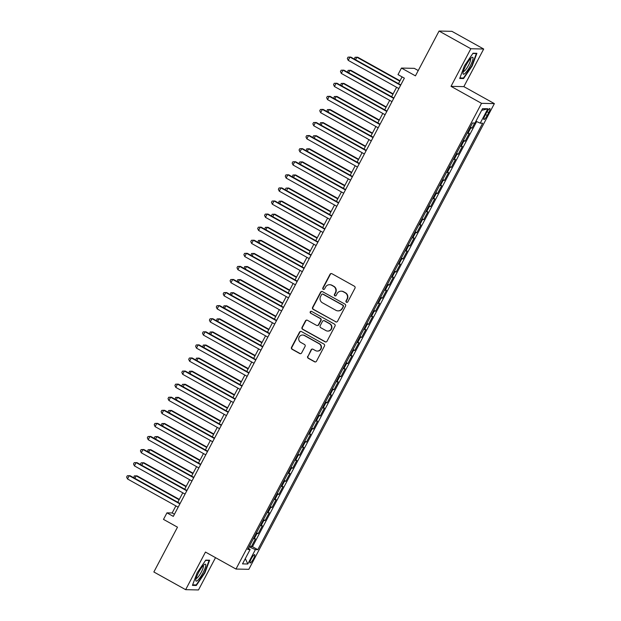 <?xml version="1.0" encoding="UTF-8"?>
<svg xmlns="http://www.w3.org/2000/svg" width="621" height="621" viewBox="0 0 621 621"><rect width="100%" height="100%" fill="white"/><g stroke="black" fill="none" stroke-linecap="round" stroke-linejoin="round"><path stroke-width="0.93" d="M346.433 302.256A1.025 0.994 -88.8 0 0 347.783 301.845L354.971 288.206A1.459 1.421 -88.8 0 0 354.405 286.227L331.948 273.721A1.459 1.421 -88.8 0 0 330.023 274.311L322.827 287.958A1.025 0.994 -88.8 0 0 323.681 289.464A1.025 0.994 -88.8 0 0 324.573 288.928L325.505 287.158A4.673 4.541 -88.8 0 1 331.661 285.272L333.531 286.32A4.673 4.541 -88.8 0 1 335.363 292.646L334.432 294.416A1.025 0.994 -88.8 0 0 335.286 295.922A1.025 0.994 -88.8 0 0 336.178 295.386L337.11 293.624A4.673 4.541 -88.8 0 1 343.266 291.738L345.136 292.778A4.673 4.541 -88.8 0 1 346.968 299.112L346.037 300.875A1.025 0.994 -88.8 0 0 346.433 302.256M341.201 291.171L341.55 291.179A4.673 4.541 -88.8 0 1 343.615 291.746L345.486 292.786A4.673 4.541 -88.8 0 1 347.31 299.12L346.378 300.882A1.025 0.994 -88.8 0 0 347.061 302.373M331.474 273.558A1.459 1.421 -88.8 0 0 330.364 274.319L323.176 287.958A1.025 0.994 -88.8 0 0 323.851 289.448M329.596 284.713L329.945 284.721A4.673 4.541 -88.8 0 1 332.01 285.28L333.881 286.328A4.673 4.541 -88.8 0 1 335.705 292.654L334.781 294.424A1.025 0.994 -88.8 0 0 335.456 295.906M253.477 558.838A4.758 0.986 119.1 0 0 254.68 554.662A4.758 0.986 119.1 0 0 251.257 558.791A4.758 0.986 119.1 0 0 250.053 562.975A4.758 0.986 119.1 0 0 253.477 558.838M307.69 356.307A1.459 1.421 -88.8 0 0 308.264 358.286L314.56 361.795A1.459 1.421 -88.8 0 0 316.485 361.205L324.473 346.052A1.459 1.421 -88.8 0 0 323.906 344.073L301.449 331.567A1.459 1.421 -88.8 0 0 299.524 332.157L291.528 347.31A1.459 1.421 -88.8 0 0 292.103 349.289L299.71 353.528A1.459 1.421 -88.8 0 0 301.635 352.938L305.058 346.448A1.459 1.421 -88.8 0 0 304.484 344.476L300.711 342.373A3.905 3.796 -88.8 0 1 302.606 335.03A3.905 3.796 -88.8 0 1 304.337 335.503L319.124 343.731A3.905 3.796 -88.8 0 1 317.222 351.075A3.905 3.796 -88.8 0 1 315.499 350.601L313.031 349.235A1.459 1.421 -88.8 0 0 311.105 349.817L308.039 356.314A1.459 1.421 -88.8 0 0 308.606 358.294L314.909 361.802A1.459 1.421 -88.8 0 0 315.383 361.958M470.842 48.741L451.017 86.35L463.856 86.629L483.689 49.02L470.842 48.741L439.063 31.05L415.441 75.855L401.453 68.069L398.007 74.613L404.364 78.153L173.306 516.385L166.956 512.845L163.502 519.389L177.49 527.175L153.861 571.98L185.648 589.671L198.487 589.95L215.518 557.65M451.017 86.35L481.523 103.334L235.98 569.046L205.473 552.061L185.648 589.671M335.619 321.857A1.459 1.421 -88.8 0 0 337.545 321.267L345.532 306.114A1.459 1.421 -88.8 0 0 344.958 304.135L322.501 291.637A1.459 1.421 -88.8 0 0 320.576 292.227L312.588 307.372A1.459 1.421 -88.8 0 0 313.155 309.351L335.961 321.864A1.459 1.421 -88.8 0 0 336.435 322.027M335.006 326.087L327.019 341.232A1.459 1.421 -88.8 0 1 325.094 341.822L302.629 329.324A1.459 1.421 -88.8 0 1 302.062 327.345L305.478 320.855A1.459 1.421 -88.8 0 1 307.403 320.265L316.508 325.342A1.459 1.421 -88.8 0 0 318.433 324.752L320.708 320.452A1.459 1.421 -88.8 0 0 320.133 318.472L310.647 313.194A1.025 0.994 -88.8 0 1 311.144 311.268A1.025 0.994 -88.8 0 1 311.595 311.393L334.432 324.108A1.459 1.421 -88.8 0 1 335.006 326.087M439.063 31.05L451.909 31.329L483.689 49.02M249.642 545.743L251.319 546.674L255.456 538.826L254.191 538.795L256.947 533.563A5.946 0.637 -152.2 0 1 256.155 533.385M256.535 532.663L258.212 533.594L262.349 525.746L261.084 525.715L263.847 520.483A5.946 0.637 -152.2 0 1 263.056 520.297M263.436 519.575L265.113 520.514L269.25 512.667L267.985 512.635L270.74 507.404A5.946 0.637 -152.2 0 1 269.949 507.217M270.329 506.495L272.006 507.427L276.151 499.579L274.878 499.556L277.641 494.324A5.946 0.637 -152.2 0 1 276.85 494.137M277.23 493.416L278.907 494.347L283.044 486.499L281.779 486.476L284.534 481.236A5.946 0.637 -152.2 0 1 283.743 481.058M284.123 480.336L285.8 481.267L289.945 473.419L288.672 473.388L291.435 468.156A5.946 0.637 -152.2 0 1 290.644 467.97M291.024 467.248L292.701 468.187L296.838 460.34L295.573 460.308L298.328 455.077A5.946 0.637 -152.2 0 1 297.537 454.89M297.917 454.168L299.601 455.1L303.739 447.252L302.466 447.229L305.229 441.997A5.946 0.637 -152.2 0 1 304.437 441.81M304.818 441.089L306.495 442.02L310.632 434.172L309.367 434.149L312.122 428.909A5.946 0.637 -152.2 0 1 311.331 428.731M311.711 428.009L313.395 428.94L317.533 421.092L316.26 421.061L319.023 415.829A5.946 0.637 -152.2 0 1 318.231 415.643M318.612 414.921L320.289 415.86L324.426 408.013L323.161 407.981L325.916 402.75A5.946 0.637 -152.2 0 1 325.125 402.563M325.505 401.841L327.189 402.781L331.327 394.925L330.061 394.902L332.817 389.67A5.946 0.637 -152.2 0 1 332.025 389.483M332.406 388.762L334.082 389.693L338.22 381.845L336.955 381.822L339.71 376.582A5.946 0.637 -152.2 0 1 338.919 376.404M339.307 375.682L340.983 376.613L345.121 368.765L343.855 368.734L346.611 363.502A5.946 0.637 -152.2 0 1 345.819 363.316M346.2 362.594L347.876 363.533L352.014 355.686L350.749 355.654L353.512 350.423A5.946 0.637 -152.2 0 1 352.72 350.236M353.101 349.514L354.777 350.454L358.915 342.598L357.649 342.575L360.405 337.343A5.946 0.637 -152.2 0 1 359.613 337.156M359.994 336.435L361.67 337.366L365.808 329.518L364.543 329.495L367.306 324.263A5.946 0.637 -152.2 0 1 366.514 324.077M366.895 323.355L368.571 324.286L372.709 316.438L371.443 316.407L374.199 311.175A5.946 0.637 -152.2 0 1 373.407 310.997M373.788 310.267L375.464 311.206L379.602 303.358L378.336 303.327L381.1 298.096A5.946 0.637 -152.2 0 1 380.308 297.909M380.689 297.187L382.365 298.127L386.503 290.271L385.237 290.248L387.993 285.016A5.946 0.637 -152.2 0 1 387.201 284.829M387.582 284.108L389.258 285.039L393.396 277.191L392.13 277.168L394.894 271.936A5.946 0.637 -152.2 0 1 394.102 271.75M394.482 271.028L396.159 271.959L400.297 264.111L399.031 264.08L401.787 258.848A5.946 0.637 -152.2 0 1 400.995 258.67M401.376 257.948L403.052 258.879L407.197 251.031L405.924 251L408.688 245.769A5.946 0.637 -152.2 0 1 407.896 245.582M408.276 244.86L409.953 245.8L414.091 237.944L412.825 237.921L415.581 232.689A5.946 0.637 -152.2 0 1 414.789 232.502M415.17 231.78L416.846 232.712L420.991 224.864L419.718 224.841L422.482 219.609A5.946 0.637 -152.2 0 1 421.69 219.423M422.07 218.701L423.747 219.632L427.885 211.784L426.619 211.753L429.375 206.521A5.946 0.637 -152.2 0 1 428.583 206.343M428.964 205.621L430.648 206.552L434.785 198.704L433.512 198.673L436.276 193.441A5.946 0.637 -152.2 0 1 435.484 193.255M435.864 192.533L437.541 193.473L441.678 185.625L440.413 185.594L443.169 180.362A5.946 0.637 -152.2 0 1 442.377 180.175M442.757 179.453L444.442 180.385L448.579 172.537L447.306 172.514L450.07 167.282A5.946 0.637 -152.2 0 1 449.278 167.096M449.658 166.374L451.335 167.305L455.472 159.457L454.207 159.426L456.963 154.194A5.946 0.637 -152.2 0 1 456.171 154.016M456.559 153.294L458.236 154.225L462.373 146.377L461.108 146.346L463.864 141.114A5.946 0.637 -152.2 0 1 463.072 140.928M463.452 140.206L465.129 141.146L469.266 133.298L468.001 133.267A5.946 0.637 -152.2 0 1 467.209 133.08M486.553 112.58L485.04 115.452A4.611 0.955 119.1 0 0 483.868 119.504A4.611 0.955 119.1 0 0 487.19 115.498L488.704 112.626A4.611 0.955 119.1 0 0 489.876 108.574A4.611 0.955 119.1 0 0 486.553 112.58M481.523 103.334L494.37 103.614L248.827 569.325L235.98 569.046M251.319 546.674L252.483 546.697L257.816 549.67L482.664 123.206L480.235 123.16L475.911 121.242M257.816 549.67L255.386 549.624L247.802 564.008L242.524 563.891L250.116 549.507L247.686 549.453L472.534 122.989L474.964 123.043L482.548 108.652L487.827 108.768L480.235 123.16M470.353 127.126L472.03 128.058L470.757 128.035A5.946 0.637 -152.2 0 1 469.973 127.848M465.129 141.146L463.864 141.114M458.236 154.225L456.963 154.194M451.335 167.305L450.07 167.282M444.442 180.385L443.169 180.362M437.541 193.473L436.276 193.441M430.648 206.552L429.375 206.521M423.747 219.632L422.482 219.609M416.846 232.712L415.581 232.689M409.953 245.8L408.688 245.769M403.052 258.879L401.787 258.848M396.159 271.959L394.894 271.936M389.258 285.039L387.993 285.016M382.365 298.127L381.1 298.096M375.464 311.206L374.199 311.175M368.571 324.286L367.306 324.263M361.67 337.366L360.405 337.343M354.777 350.454L353.512 350.423M347.876 363.533L346.611 363.502M340.983 376.613L339.71 376.582M334.082 389.693L332.817 389.67M327.189 402.781L325.916 402.75M320.289 415.86L319.023 415.829M313.395 428.94L312.122 428.909M306.495 442.02L305.229 441.997M299.601 455.1L298.328 455.077M292.701 468.187L291.435 468.156M285.8 481.267L284.534 481.236M278.907 494.347L277.641 494.324M272.006 507.427L270.74 507.404M265.113 520.514L263.847 520.483M258.212 533.594L256.947 533.563M252.483 546.697L476.633 121.561M472.03 128.058L474.677 123.036M418.243 70.546L414.3 68.349L401.453 68.069M463.856 86.629L494.37 103.614M175.883 505.898L172.157 512.962L166.956 512.845M402.082 76.88L398.503 83.656M396.594 87.282L391.61 96.736M389.693 100.361L384.709 109.816M382.8 113.449L377.816 122.896M375.899 126.529L370.916 135.983M369.006 139.609L364.022 149.063M362.105 152.688L357.122 162.143M355.212 165.776L350.228 175.223M348.311 178.856L343.328 188.31M341.418 191.936L336.435 201.39M334.517 205.015L329.534 214.47M327.624 218.103L322.641 227.55M320.723 231.183L315.74 240.637M313.83 244.263L308.847 253.717M306.929 257.342L301.946 266.797M300.036 270.43L295.053 279.877M293.135 283.51L288.152 292.965M286.242 296.59L281.259 306.044M279.341 309.669L274.358 319.124M272.44 322.757L267.457 332.204M265.547 335.837L260.564 345.292M258.647 348.917L253.663 358.371M251.753 361.996L246.77 371.451M244.853 375.084L239.869 384.531M237.959 388.164L232.976 397.611M231.059 401.244L226.075 410.698M224.165 414.323L219.182 423.778M217.265 427.411L212.281 436.858M210.372 440.491L205.388 449.938M203.471 453.571L198.487 463.025M196.578 466.65L191.594 476.105M189.677 479.73L184.693 489.185M182.784 492.818L177.8 502.265M174.447 514.235L172.157 512.962M460.316 146.16A5.946 0.637 27.8 0 0 461.108 146.346M453.415 159.248A5.946 0.637 27.8 0 0 454.207 159.426M446.522 172.327A5.946 0.637 27.8 0 0 447.306 172.514M439.621 185.407A5.946 0.637 27.8 0 0 440.413 185.594M432.721 198.487A5.946 0.637 27.8 0 0 433.512 198.673M425.827 211.575A5.946 0.637 27.8 0 0 426.619 211.753M418.927 224.655A5.946 0.637 27.8 0 0 419.718 224.841M412.033 237.734A5.946 0.637 27.8 0 0 412.825 237.921M405.133 250.814A5.946 0.637 27.8 0 0 405.924 251M398.24 263.902A5.946 0.637 27.8 0 0 399.031 264.08M391.339 276.982A5.946 0.637 27.8 0 0 392.13 277.168M384.446 290.061A5.946 0.637 27.8 0 0 385.237 290.248M377.545 303.141A5.946 0.637 27.8 0 0 378.336 303.327M370.652 316.229A5.946 0.637 27.8 0 0 371.443 316.407M363.751 329.309A5.946 0.637 27.8 0 0 364.543 329.495M356.858 342.388A5.946 0.637 27.8 0 0 357.649 342.575M349.957 355.468A5.946 0.637 27.8 0 0 350.749 355.654M343.064 368.556A5.946 0.637 27.8 0 0 343.855 368.734M336.163 381.636A5.946 0.637 27.8 0 0 336.955 381.822M329.27 394.715A5.946 0.637 27.8 0 0 330.061 394.902M322.369 407.795A5.946 0.637 27.8 0 0 323.161 407.981M315.476 420.883A5.946 0.637 27.8 0 0 316.26 421.061M308.575 433.963A5.946 0.637 27.8 0 0 309.367 434.149M301.674 447.042A5.946 0.637 27.8 0 0 302.466 447.229M294.781 460.122A5.946 0.637 27.8 0 0 295.573 460.308M287.88 473.21A5.946 0.637 27.8 0 0 288.672 473.388M280.987 486.29A5.946 0.637 27.8 0 0 281.779 486.476M274.086 499.369A5.946 0.637 27.8 0 0 274.878 499.556M267.193 512.449A5.946 0.637 27.8 0 0 267.985 512.635M260.292 525.529A5.946 0.637 27.8 0 0 261.084 525.715M250.116 549.507L248.353 548.172M253.399 538.617A5.946 0.637 27.8 0 0 254.191 538.795M249.068 546.829L255.386 549.624M481.655 110.352L487.827 108.768M247.802 564.008L245.318 558.597M464.43 65.803L459.711 78.471L463.577 78.556L472.17 65.973L476.889 53.305L473.023 53.22L464.43 65.803M196.314 585.471L204.899 572.888L209.626 560.22L205.753 560.134L197.167 572.717L192.44 585.386L196.314 585.471L195.312 584.912M462.583 77.998L463.577 78.556M322.027 291.474A1.459 1.421 -88.8 0 0 320.925 292.235L312.937 307.379A1.459 1.421 -88.8 0 0 313.504 309.359L335.961 321.864M343.04 306.557A1.025 0.994 -88.8 0 0 342.637 305.175L322.928 294.199A1.025 0.994 -88.8 0 0 321.577 294.61L320.599 296.473A4.673 4.541 -88.8 0 0 322.423 302.8L335.899 310.306A4.673 4.541 -88.8 0 0 342.055 308.42L343.39 306.564A1.025 0.994 -88.8 0 0 342.986 305.183L342.637 305.175M322.47 294.075L322.819 294.082A1.025 0.994 -88.8 0 1 323.269 294.207L342.986 305.183M337.964 310.865L338.313 310.873A4.673 4.541 -88.8 0 0 342.404 308.427L342.055 308.42M343.39 306.564L342.404 308.427M306.929 320.11A1.459 1.421 -88.8 0 0 305.827 320.863L302.404 327.352A1.459 1.421 -88.8 0 0 302.978 329.332L325.435 341.829A1.459 1.421 -88.8 0 0 325.909 341.992M317.16 325.513L317.502 325.52A1.459 1.421 -88.8 0 0 318.783 324.76L321.049 320.459A1.459 1.421 -88.8 0 0 320.483 318.48L310.647 313.194M311.323 311.292A1.025 0.994 -88.8 0 0 310.997 313.201M325.963 330.605A3.905 3.796 -88.8 0 0 331.443 328.167A3.905 3.796 -88.8 0 0 329.588 323.735L324.379 320.832A1.459 1.421 -88.8 0 0 322.454 321.422L320.18 325.722A1.459 1.421 -88.8 0 0 320.754 327.702L325.963 330.605M327.686 331.071L328.035 331.078A3.905 3.796 -88.8 0 0 329.93 323.743L329.588 323.735M323.727 320.653L324.077 320.661A1.459 1.421 -88.8 0 1 324.721 320.84L329.93 323.743M312.565 349.072A1.459 1.421 -88.8 0 0 311.455 349.825L308.039 356.314M317.222 351.075L317.572 351.082A3.905 3.796 -88.8 0 0 319.466 343.739L319.124 343.731M302.606 335.03L302.955 335.037A3.905 3.796 -88.8 0 1 304.678 335.511L319.466 343.739M300.975 331.404A1.459 1.421 -88.8 0 0 299.865 332.165L291.878 347.318A1.459 1.421 -88.8 0 0 292.452 349.297L300.059 353.535A1.459 1.421 -88.8 0 0 300.533 353.691M400.017 80.784L357.75 57.248L356.881 57.233L355.561 59.748M399.831 81.141L356.881 57.233L354.971 57.303L354.552 59.181M400.793 84.93L350.811 57.101L349.941 57.078L400.599 85.287M348.218 60.353L347.341 58.459L348.032 57.148L349.941 57.078L348.218 60.353L398.876 88.555M470.299 65.795A9.664 2.01 119.1 0 0 471.774 57.536A9.664 2.01 119.1 0 0 465.789 65.702A9.664 2.01 119.1 0 0 463.025 73.247A9.664 2.01 119.1 0 0 470.299 65.795M463.336 71.5A7.32 1.521 119.1 0 0 468.591 65.143A7.32 1.521 119.1 0 0 470.462 58.716M472.845 53.484L476.369 53.553L471.789 65.826L463.468 78.021L459.905 77.943M475.88 53.282L476.369 53.553M205.792 565.32A9.664 2.01 119.1 0 0 204.511 564.45A9.664 2.01 119.1 0 0 199.116 571.53A9.664 2.01 119.1 0 0 195.77 579.998A9.664 2.01 119.1 0 0 195.762 580.161A9.664 2.01 119.1 0 0 200.583 576.816A9.664 2.01 119.1 0 0 205.792 565.32M196.073 578.423A7.32 1.521 119.1 0 0 200.203 574.029A7.32 1.521 119.1 0 0 203.416 566.461A7.32 1.521 119.1 0 0 203.191 565.63M205.582 560.398L209.098 560.468L204.526 572.741L196.205 584.935L192.642 584.858M208.617 560.204L209.098 560.468M393.124 93.864L350.857 70.336L349.988 70.313L348.66 72.828M392.938 94.221L349.988 70.313L348.078 70.383L347.651 72.261M386.223 106.944L343.956 83.416L343.087 83.393L341.767 85.908M386.037 107.309L343.087 83.393L341.177 83.462L340.758 85.349M379.33 120.032L337.063 96.496L336.194 96.48L334.866 98.987M379.144 120.389L336.194 96.48L334.284 96.542L333.857 98.428M372.429 133.111L330.162 109.575L329.293 109.56L327.973 112.075M372.243 133.468L329.293 109.56L327.383 109.63L326.964 111.508M393.893 98.009L343.91 70.181L343.048 70.165L393.706 98.366M341.317 73.433L340.448 71.539L341.139 70.227L343.048 70.165L341.317 73.433L391.983 101.634M386.999 111.089L337.017 83.261L336.147 83.245L386.805 111.446M334.424 86.513L333.547 84.619L334.238 83.315L336.147 83.245L334.424 86.513L385.082 114.722M380.099 124.169L330.116 96.348L329.254 96.325L379.912 124.526M327.523 99.601L326.654 97.699L327.345 96.395L329.254 96.325L327.523 99.601L378.189 127.802M373.205 137.249L323.223 109.428L322.353 109.405L373.011 137.614M320.63 112.68L319.753 110.786L320.444 109.475L322.353 109.405L320.63 112.68L371.288 140.882M365.536 146.191L323.269 122.663L322.4 122.64L321.073 125.155M365.342 146.548L322.4 122.64L320.49 122.71L320.063 124.588M366.305 150.336L316.322 122.508L315.452 122.492L366.118 150.693M313.729 125.76L312.86 123.866L313.543 122.554L315.452 122.492L313.729 125.76L364.395 153.961M358.635 159.271L316.368 135.743L315.499 135.72L314.179 138.235M358.449 159.628L315.499 135.72L313.589 135.789L312.899 137.101L313.17 137.676M359.412 163.416L309.429 135.588L308.559 135.572L359.217 163.773M306.836 138.84L305.959 136.946L306.65 135.642L308.559 135.572L306.836 138.84L357.494 167.049M351.742 172.351L309.475 148.823L308.606 148.807L307.279 151.314M351.548 172.716L308.606 148.807L306.696 148.869L306.269 150.756M352.511 176.496L302.528 148.675L301.659 148.652L352.324 176.853M299.935 151.92L299.066 150.026L299.749 148.722L301.659 148.652L299.935 151.92L350.601 180.129M344.841 185.438L302.574 161.902L301.705 161.887L300.385 164.402M344.655 185.795L301.705 161.887L299.796 161.949L299.105 163.261L299.376 163.835M345.618 189.576L295.635 161.755L294.765 161.732L345.423 189.941M293.042 165.007L292.165 163.113L292.856 161.802L294.765 161.732L293.042 165.007L343.7 193.209M337.948 198.518L295.681 174.99L294.812 174.967L293.485 177.482M337.754 198.875L294.812 174.967L292.902 175.037L292.475 176.915M338.717 202.663L288.734 174.835L287.865 174.819L338.53 203.02M286.141 178.087L285.272 176.193L285.955 174.881L287.865 174.819L286.141 178.087L336.807 206.288M331.047 211.598L288.781 188.07L287.911 188.047L286.591 190.562M330.861 211.955L287.911 188.047L286.002 188.116L285.311 189.421L285.582 190.003M331.824 215.743L281.841 187.915L280.971 187.899L331.63 216.1M279.248 191.167L278.371 189.273L279.062 187.961L280.971 187.899L279.248 191.167L329.906 219.368M324.154 224.678L281.88 201.15L281.018 201.134L279.691 203.641M323.96 225.043L281.018 201.134L279.108 201.196L278.682 203.083M324.923 228.823L274.94 201.002L274.071 200.979L324.736 229.18M272.347 204.247L271.47 202.353L272.161 201.049L274.071 200.979L272.347 204.247L323.005 232.456M317.253 237.765L274.987 214.229L274.117 214.214L272.798 216.721M317.067 238.122L274.117 214.214L272.208 214.276L271.517 215.588L271.788 216.162M318.022 241.903L268.047 214.082L267.177 214.059L317.836 242.268M265.454 217.334L264.577 215.433L265.268 214.129L267.177 214.059L265.454 217.334L316.112 245.536M310.36 250.845L268.086 227.317L267.224 227.294L265.897 229.809M310.166 251.202L267.224 227.294L265.314 227.364L264.888 229.242M311.129 254.99L261.146 227.162L260.277 227.146L310.942 255.347M258.553 230.414L257.676 228.52L258.367 227.208L260.277 227.146L258.553 230.414L309.211 258.615M303.459 263.925L261.193 240.397L260.323 240.374L258.996 242.889M303.273 264.282L260.323 240.374L258.414 240.443L257.987 242.33M304.228 268.07L254.253 240.242L253.384 240.226L304.042 268.427M251.66 243.494L250.783 241.6L251.474 240.288L253.384 240.226L251.66 243.494L302.318 271.695M296.566 277.005L254.292 253.477L253.43 253.461L252.103 255.968M296.372 277.37L253.43 253.461L251.521 253.523L251.094 255.41M297.335 281.15L247.352 253.329L246.483 253.306L297.141 281.507M244.759 256.574L243.882 254.68L244.573 253.376L246.483 253.306L244.759 256.574L295.417 284.783M289.665 290.092L247.399 266.556L246.529 266.541L245.202 269.048M289.479 290.449L246.529 266.541L244.62 266.603L244.193 268.489M290.434 294.23L240.451 266.409L239.59 266.386L290.248 294.595M237.866 269.661L236.989 267.76L237.68 266.456L239.59 266.386L237.866 269.661L288.524 297.863M282.772 303.172L240.498 279.636L239.636 279.621L238.309 282.136M282.578 303.529L239.636 279.621L237.727 279.691L237.3 281.569M283.541 307.317L233.558 279.489L232.689 279.473L283.347 307.674M230.965 282.741L230.088 280.847L230.779 279.535L232.689 279.473L230.965 282.741L281.624 310.942M275.871 316.252L233.605 292.724L232.735 292.701L231.408 295.216M275.685 316.609L232.735 292.701L230.826 292.77L230.399 294.657M276.64 320.397L226.657 292.569L225.796 292.553L276.454 320.754M224.065 295.821L223.195 293.927L223.886 292.615L225.796 292.553L224.065 295.821L274.73 324.022M268.971 329.332L226.704 305.804L225.834 305.788L224.515 308.295M268.784 329.697L225.834 305.788L223.925 305.85L223.506 307.737M269.747 333.477L219.764 305.648L218.895 305.633L269.553 333.834M217.171 308.901L216.294 307.007L216.985 305.703L218.895 305.633L217.171 308.901L267.83 337.11M262.078 342.419L219.811 318.884L218.941 318.868L217.614 321.375M261.891 342.776L218.941 318.868L217.032 318.93L216.605 320.816M262.846 346.557L212.863 318.736L212.002 318.713L262.66 346.922M210.271 321.988L209.401 320.087L210.092 318.783L212.002 318.713L210.271 321.988L260.936 350.19M255.177 355.499L212.91 331.963L212.04 331.948L210.721 334.463M254.99 355.856L212.04 331.948L210.131 332.018L209.712 333.896M255.953 359.644L205.97 331.816L205.101 331.8L255.759 360.001M203.377 335.068L202.5 333.174L203.191 331.862L205.101 331.8L203.377 335.068L254.036 363.269M248.284 368.579L206.017 345.051L205.147 345.028L203.82 347.543M248.097 368.936L205.147 345.028L203.238 345.097L202.811 346.984M249.052 372.724L199.069 344.896L198.208 344.88L248.866 373.081M196.477 348.148L195.607 346.254L196.298 344.942L198.208 344.88L196.477 348.148L247.142 376.349M241.383 381.659L199.116 358.131L198.246 358.107L196.927 360.622M241.196 382.024L198.246 358.107L196.337 358.177L195.918 360.064M242.159 385.804L192.176 357.975L191.307 357.96L241.965 386.161M189.584 361.228L188.706 359.334L189.397 358.03L191.307 357.96L189.584 361.228L240.242 389.437M234.49 394.746L192.223 371.211L191.353 371.195L190.026 373.702M234.296 395.103L191.353 371.195L189.444 371.257L189.017 373.143M235.258 398.884L185.275 371.063L184.406 371.04L235.072 399.249M182.683 374.316L181.813 372.414L182.496 371.11L184.406 371.04L182.683 374.316L233.349 402.517M227.589 407.826L185.322 384.29L184.453 384.275L183.133 386.79M227.402 408.183L184.453 384.275L182.543 384.345L181.852 385.649L182.124 386.223M220.696 420.906L178.429 397.378L177.559 397.355L176.232 399.87M220.502 421.263L177.559 397.355L175.65 397.424L175.223 399.311M213.795 433.986L171.528 410.458L170.659 410.434L169.339 412.949M213.608 434.351L170.659 410.434L168.749 410.504L168.058 411.816L168.33 412.391M228.365 411.971L178.382 384.143L177.513 384.127L228.171 412.328M175.79 387.395L174.912 385.501L175.603 384.189L177.513 384.127L175.79 387.395L226.448 415.596M221.464 425.051L171.481 397.223L170.612 397.207L221.278 425.408M168.889 400.475L168.019 398.581L168.702 397.269L170.612 397.207L168.889 400.475L219.555 428.676M214.571 438.131L164.588 410.302L163.719 410.287L214.377 438.488M161.996 413.555L161.118 411.661L161.809 410.357L163.719 410.287L161.996 413.555L212.654 441.764M206.902 447.073L164.635 423.538L163.765 423.522L162.438 426.029M206.708 447.43L163.765 423.522L161.856 423.584L161.429 425.47M207.67 451.211L157.687 423.39L156.818 423.367L207.484 451.576M155.095 426.643L154.218 424.741L154.908 423.437L156.818 423.367L155.095 426.643L205.761 454.844M200.001 460.153L157.734 436.617L156.865 436.602L155.545 439.117M199.815 460.51L156.865 436.602L154.955 436.672L154.264 437.976L154.536 438.55M200.769 464.298L150.794 436.47L149.925 436.447L200.583 464.655M148.202 439.722L147.324 437.828L148.015 436.516L149.925 436.447L148.202 439.722L198.86 467.923M193.108 473.233L150.833 449.705L149.971 449.682L148.644 452.197M192.914 473.59L149.971 449.682L148.062 449.751L147.635 451.63M193.876 477.378L143.893 449.55L143.024 449.534L193.69 477.735M141.301 452.802L140.424 450.908L141.114 449.596L143.024 449.534L141.301 452.802L191.959 481.003M186.207 486.313L143.94 462.785L143.071 462.761L141.751 465.276M186.021 486.678L143.071 462.761L141.161 462.831L140.47 464.143L140.742 464.718M186.975 490.458L137 462.629L136.131 462.614L186.789 490.815M134.408 465.882L133.531 463.988L134.221 462.684L136.131 462.614L134.408 465.882L185.066 494.091M179.314 499.4L137.039 475.865L136.178 475.849L134.85 478.356M179.12 499.758L136.178 475.849L134.268 475.911L133.841 477.797M180.082 503.538L130.1 475.717L129.23 475.694L179.896 503.895M127.507 478.97L126.63 477.068L127.321 475.764L129.23 475.694L127.507 478.97L178.165 507.171M468.001 133.267L470.757 128.035M487.043 111.695L488.704 112.626M485.506 114.567L487.19 115.498"/></g></svg>
